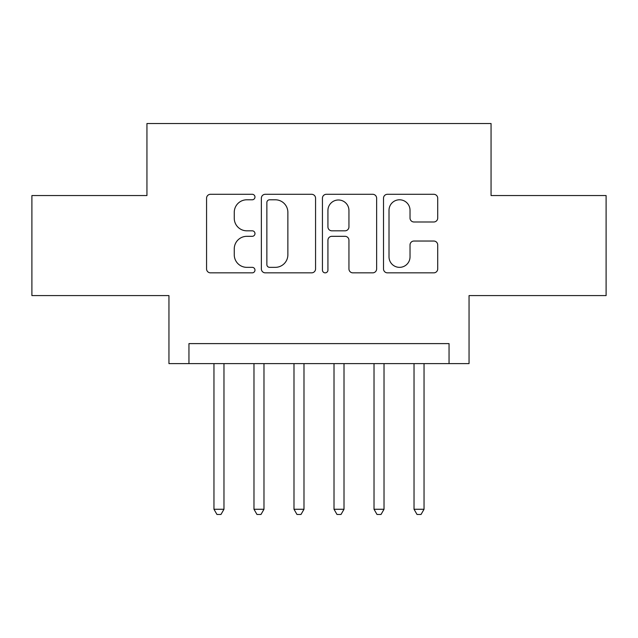 <?xml version="1.0" encoding="UTF-8"?>
<svg xmlns="http://www.w3.org/2000/svg" width="638" height="638" viewBox="0 0 638 638"><rect width="100%" height="100%" fill="white"/><g stroke="black" fill="none" stroke-linecap="round" stroke-linejoin="round"><path stroke-width="0.96" d="M254.977 197.046A2.751 2.751 0 0 0 252.233 194.295L210.5 194.295A3.924 3.924 0 0 0 206.568 198.219L206.568 268.917A3.924 3.924 0 0 0 210.5 272.849L252.233 272.849A2.751 2.751 0 0 0 254.977 270.097A2.751 2.751 0 0 0 252.233 267.346L246.826 267.346A12.569 12.569 0 0 1 234.258 254.777L234.258 248.892A12.569 12.569 0 0 1 246.826 236.323L252.233 236.323A2.751 2.751 0 0 0 254.977 233.572A2.751 2.751 0 0 0 252.233 230.82L246.826 230.82A12.569 12.569 0 0 1 234.258 218.252L234.258 212.358A12.569 12.569 0 0 1 246.826 199.79L252.233 199.79A2.751 2.751 0 0 0 254.977 197.046M433.784 221.984A3.924 3.924 0 0 0 437.716 218.052L437.716 198.219A3.924 3.924 0 0 0 433.784 194.295L387.441 194.295A3.924 3.924 0 0 0 383.51 198.219L383.51 268.917A3.924 3.924 0 0 0 387.441 272.849L433.784 272.849A3.924 3.924 0 0 0 437.716 268.917L437.716 244.96A3.924 3.924 0 0 0 433.784 241.036L413.95 241.036A3.924 3.924 0 0 0 410.027 244.96L410.027 256.843A10.503 10.503 0 0 1 399.516 267.346A10.503 10.503 0 0 1 389.013 256.843L389.013 210.301A10.503 10.503 0 0 1 399.516 199.79A10.503 10.503 0 0 1 410.027 210.301L410.027 218.052A3.924 3.924 0 0 0 413.95 221.984L433.784 221.984M449.048 363.612L469.05 363.612L469.05 295.593L606.1 295.593L606.1 195.555L491.061 195.555L491.061 123.533L146.939 123.533L146.939 195.555L31.9 195.555L31.9 295.593L168.95 295.593L168.95 363.612L449.048 363.612L449.048 343.611L188.952 343.611L188.952 363.612M315.563 198.219A3.924 3.924 0 0 0 311.639 194.295L265.288 194.295A3.924 3.924 0 0 0 261.365 198.219L261.365 268.917A3.924 3.924 0 0 0 265.288 272.849L311.639 272.849A3.924 3.924 0 0 0 315.563 268.917L315.563 198.219M326.361 194.295L372.712 194.295A3.924 3.924 0 0 1 376.635 198.219L376.635 268.917A3.924 3.924 0 0 1 372.712 272.849L352.878 272.849A3.924 3.924 0 0 1 348.946 268.917L348.946 240.247A3.924 3.924 0 0 0 345.022 236.323L331.864 236.323A3.924 3.924 0 0 0 327.932 240.247L327.932 270.097A2.751 2.751 0 0 1 325.189 272.849A2.751 2.751 0 0 1 322.437 270.097L322.437 198.219A3.924 3.924 0 0 1 326.361 194.295M269.611 199.79A2.751 2.751 0 0 0 266.859 202.541L266.859 264.603A2.751 2.751 0 0 0 269.611 267.346L275.305 267.346A12.569 12.569 0 0 0 287.874 254.777L287.874 212.358A12.569 12.569 0 0 0 275.305 199.79L269.611 199.79M348.946 210.492A10.503 10.503 0 0 0 338.443 199.989A10.503 10.503 0 0 0 327.932 210.492L327.932 226.897A3.924 3.924 0 0 0 331.864 230.82L345.022 230.82A3.924 3.924 0 0 0 348.946 226.897L348.946 210.492M213.961 363.612L213.961 509.268L223.97 509.268L223.97 363.612M223.97 509.268L220.963 514.467L216.968 514.467L213.961 509.268M253.98 363.612L253.98 509.268L263.98 509.268L263.98 363.612M263.98 509.268L260.982 514.467L256.978 514.467L253.98 509.268M293.99 363.612L293.99 509.268L303.991 509.268L303.991 363.612M303.991 509.268L300.992 514.467L296.989 514.467L293.99 509.268M334.009 363.612L334.009 509.268L344.01 509.268L344.01 363.612M344.01 509.268L341.011 514.467L337.008 514.467L334.009 509.268M374.02 363.612L374.02 509.268L384.02 509.268L384.02 363.612M384.02 509.268L381.022 514.467L377.018 514.467L374.02 509.268M414.03 363.612L414.03 509.268L424.039 509.268L424.039 363.612M424.039 509.268L421.032 514.467L417.037 514.467L414.03 509.268"/></g></svg>

